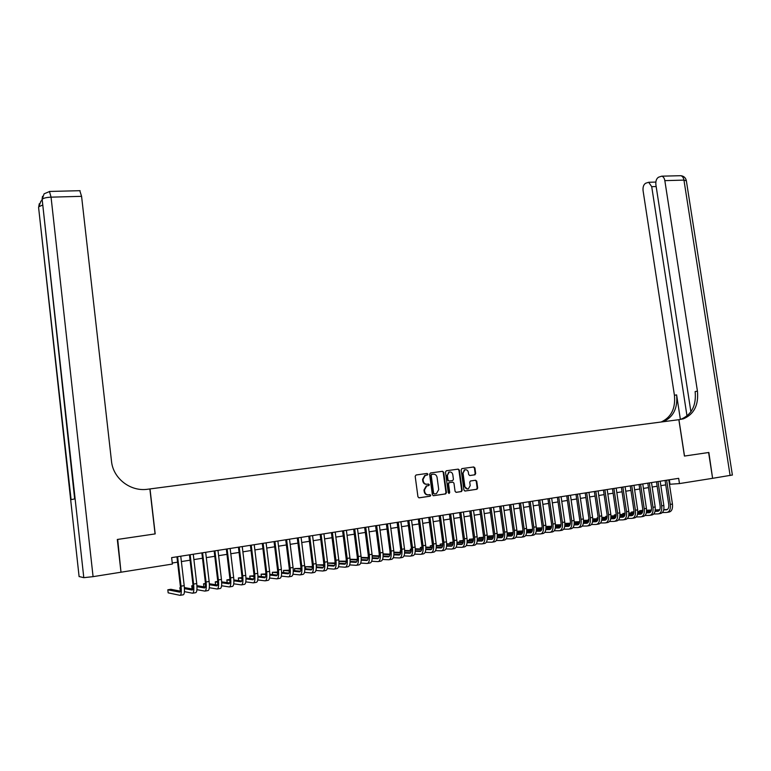 <?xml version="1.0" encoding="UTF-8"?>
<svg xmlns="http://www.w3.org/2000/svg" width="771" height="771" viewBox="0 0 771 771"><rect width="100%" height="100%" fill="white"/><g stroke="black" fill="none" stroke-linecap="round" stroke-linejoin="round"><path stroke-width="1.16" d="M427.886 474.146L427.057 473.452L416.07 474.984L415.183 476.266L417.949 496.842L419.135 497.835L430.122 496.206L430.738 495.3L429.91 494.616L428.493 494.818C426.459 494.895 425.197 493.845 424.696 491.657L424.464 489.942L426.739 485.952L428.811 485.585L429.312 484.718L428.483 484.024L427.067 484.227C425.033 484.294 423.771 483.234 423.269 481.056L423.038 479.35L425.274 475.389L427.394 475.013L427.886 474.146M426.787 484.255L426.585 484.275C424.561 484.342 423.298 483.282 422.797 481.104L422.566 479.398L424.792 475.437L426.922 475.071L427.404 474.204L426.691 473.51M418.875 497.835L429.755 496.216L430.257 495.339L429.64 494.654M428.069 494.857L428.011 494.857C425.987 494.934 424.725 493.874 424.223 491.696L423.992 489.99L426.257 486L428.339 485.634L428.83 484.766L428.175 484.072M474.849 474.82L475.688 473.567L474.907 467.939L473.76 466.956L461.829 468.633L461.154 469.857L463.93 490.048L465.086 491.031L476.998 489.248L477.692 488.024L476.748 481.21L475.601 480.237L470.426 480.998L469.741 482.222L470.204 485.614L468.334 488.91C466.522 489.228 465.366 488.39 464.855 486.395L463.034 473.105L464.846 469.838C466.677 469.491 467.862 470.329 468.373 472.353L468.681 474.56L469.828 475.534L474.849 474.82L474.338 474.878L475.177 473.616L474.396 467.997L473.394 467.014M120.98 572.082L117.703 539.411L155.193 533.898L150.008 488.93L678.856 419.694L684.426 456.066L708.607 452.51L712.606 478.319L708.857 452.471L684.513 456.056L678.933 419.684L683.482 418.798C694.083 414.21 698.738 404.987 697.437 391.138L664.833 180.636C664.361 178.072 663.32 176.588 661.72 176.174L658.55 177.205C656.439 178.573 655.552 181.089 655.89 184.751L690.903 411.791M121.394 572.149L172.376 564.064L171.634 557.626L678.663 478.328L679.463 483.581L712.606 478.319M443.701 472.286L442.525 471.303L430.469 472.98L429.601 474.261L432.367 494.712L433.543 495.705L445.609 493.912L446.467 492.63L443.701 472.286L442.178 471.351M446.332 470.773L458.244 469.115L459.4 470.098L462.176 490.308L461.472 491.551L456.239 492.341L455.083 491.358L453.955 483.128L452.789 482.154L449.242 482.675L448.539 483.909L449.715 492.496L449.214 493.373L448.288 492.708L445.474 472.045L446.332 470.773M150.008 488.93L147.685 489.238C130.53 491.888 113.058 478.483 111.487 461.145L81.581 196.335L51.059 197.154L93.079 576.65L120.999 572.217L117.308 539.478L155.067 533.918L149.873 488.949M669.45 484.294L679.463 483.581M172.261 563.013L177.561 562.175M181.378 561.567L190.08 560.199M193.906 559.592L202.494 558.233M206.31 557.626L214.791 556.286M218.607 555.679L226.982 554.349M230.799 553.751L239.068 552.441M242.884 551.834L251.047 550.542M254.864 549.935L262.921 548.663M266.737 548.056L274.688 546.793M278.504 546.196L286.359 544.952M290.175 544.345L297.934 543.121M301.74 542.514L309.402 541.3M313.209 540.702L320.775 539.498M324.581 538.9L332.05 537.715M335.857 537.108L343.24 535.941M347.037 535.344L354.323 534.187M358.13 533.59L365.319 532.443M369.116 531.845L376.219 530.718M380.016 530.12L387.032 529.012M390.83 528.405L397.759 527.316M401.546 526.709L408.399 525.629M412.186 525.032L418.942 523.962M422.73 523.355L429.408 522.304M433.186 521.707L439.778 520.656M443.566 520.059L450.071 519.028M453.849 518.43L460.287 517.408M464.055 516.811L470.416 515.809M474.184 515.211L480.458 514.218M484.227 513.621L490.423 512.638M494.192 512.04L500.312 511.077M504.07 510.479L510.123 509.525M513.881 508.927L519.856 507.983M523.605 507.385L529.513 506.451M533.262 505.853L539.093 504.938M542.832 504.34L548.595 503.424M552.335 502.837L558.031 501.94M561.77 501.343L567.389 500.456M571.118 499.859L576.669 498.982M580.409 498.394L585.893 497.526M589.613 496.938L595.039 496.081M598.759 495.483L604.107 494.635M607.827 494.047L613.118 493.209M616.829 492.621L622.062 491.802M625.763 491.214L630.929 490.395M634.639 489.807L639.737 488.997M643.438 488.409L648.478 487.619M652.17 487.031L657.152 486.241M660.843 485.653L665.758 484.882M669.324 479.793L669.999 484.207M433.283 495.705L445.118 493.951L445.975 492.669L443.209 472.344M431.818 474.406L431.201 475.302L433.63 493.247L434.459 493.941L436.444 493.604L438.728 489.604L437.07 477.365C436.569 475.196 435.316 474.146 433.302 474.204L431.211 474.493L431.201 475.302M434.372 493.951L433.148 493.286L430.729 475.36M431.336 474.464L432.82 474.261M455.989 492.341L460.971 491.59L461.675 490.356L458.899 470.156L457.878 469.173M452.384 482.193L448.741 482.723L448.047 483.957L449.214 492.534L449.715 492.496M448.818 493.373L449.214 492.534M452.789 474.608C452.259 472.565 451.074 471.727 449.214 472.083L447.373 475.37L448.018 480.073L449.185 481.056L452.741 480.535L453.425 479.302L452.789 474.608M449.483 472.006L448.712 472.141L447.373 475.37M449.108 481.065L447.527 480.121L446.881 475.418M469.645 475.543L474.338 474.878M465.106 469.77L464.344 469.896L463.034 473.105M467.534 489.026L464.354 486.434L462.533 473.163M464.836 491.031L476.478 489.296L477.172 488.062L476.237 481.258L475.302 480.275M180.356 591.145L170.825 589.295L167.818 589.796L168.165 592.841L180.057 595.337C181.272 595.029 181.599 591.974 181.05 586.172L177.609 556.691M180.385 595.279L183.19 594.807C184.414 594.489 184.751 591.444 184.202 585.652L180.751 556.199M176.935 556.797L180.347 586.047C180.713 589.902 180.491 591.945 179.691 592.157L167.818 589.796M93.079 576.65L83.798 577.672L79.095 576.525M38.646 207.997L71.096 499.637L74.662 498.914L42.164 199.381C43.176 198.157 46.144 197.415 51.059 197.154L49.45 191.449M79.808 190.697L81.581 196.335M732.383 475.013L712.857 478.28M687 415.974L651.717 186.678L648.671 182.274L645.626 183.257C643.592 184.597 642.744 187.064 643.072 190.659L674.423 395.272C675.666 408.466 671.233 417.381 661.133 422.016M663.127 421.756C673.353 417.159 677.844 408.206 676.61 394.887L680.369 419.385M679.241 419.646L681.207 419.135C691.78 414.557 696.435 405.363 695.143 391.552L697.437 391.138M184.423 591.636L192.538 593.207C193.8 592.889 194.147 589.854 193.608 584.071L190.148 554.725M192.875 593.15L195.641 592.687C196.913 592.359 197.27 589.323 196.73 583.551L193.27 554.233M189.454 554.831L192.875 583.955C193.242 587.791 193.001 589.825 192.172 590.046L184.442 588.63M192.856 589.092L184.385 587.569M180.491 587.675L179.826 587.791L180.414 590.865M180.501 587.907L179.826 587.791M196.923 589.68L204.903 591.106C206.214 590.779 206.589 587.743 206.05 581.999L202.59 552.778M205.259 591.049L207.977 590.576C209.298 590.258 209.683 587.223 209.143 581.479L205.674 552.296M201.857 552.894L205.288 581.883C205.655 585.7 205.404 587.724 204.537 587.955L196.971 586.673M205.433 583.493L203.544 583.811L203.901 586.818L205.24 587.039L196.923 585.661M193.02 585.575L191.738 585.787L192.085 588.813L192.885 588.957M193.039 586.008L191.738 585.787M209.307 587.714L217.162 589.015C218.521 588.687 218.925 585.661 218.386 579.937L214.916 550.851M217.528 588.957L220.217 588.495C221.576 588.167 221.99 585.141 221.45 579.426L217.971 550.378M214.155 550.976L217.605 579.831C217.962 583.628 217.692 585.652 216.796 585.883L209.394 584.726M217.518 585.006L209.346 583.763M205.462 584.11L203.544 583.811M221.585 585.758L229.315 586.943C230.712 586.606 231.146 583.589 230.606 577.893L227.127 548.942M229.691 586.885L232.341 586.432C233.748 586.095 234.182 583.078 233.652 577.383L230.163 548.47M226.346 549.068L229.797 577.787C230.153 581.575 229.874 583.589 228.939 583.83L221.701 582.78M229.681 582.992L221.662 581.854M217.74 581.43L215.254 581.854L215.591 584.717M217.769 582.211L215.254 581.854M233.748 583.811L241.362 584.9C242.807 584.553 243.26 581.536 242.73 575.87L239.232 547.053M241.747 584.832L244.349 584.389C245.814 584.033 246.277 581.026 245.737 575.368L242.248 546.581M238.432 547.179L241.892 575.773C242.248 579.541 241.949 581.546 240.986 581.787L233.892 580.842M241.737 580.987L233.864 579.956M229.941 579.445L226.857 579.908L227.185 582.635M229.97 580.322L226.857 579.908M245.804 581.874L253.302 582.866C254.787 582.51 255.268 579.503 254.738 573.865L251.24 545.174M253.698 582.799L256.271 582.356C257.774 581.999 258.256 579.002 257.726 573.364L254.228 544.702M250.402 545.299L253.881 573.769C254.228 577.527 253.91 579.522 252.917 579.773L245.988 578.915M253.688 579.002L245.959 578.067M242.036 577.595L238.374 577.971L238.682 580.592M242.055 578.433L238.374 577.971M257.755 579.946L265.137 580.842C266.67 580.486 267.171 577.489 266.65 571.87L263.133 543.314M265.552 580.775L268.077 580.341C269.619 579.985 270.129 576.987 269.609 571.378L266.091 542.851M262.275 543.449L265.764 571.783C266.111 575.523 265.773 577.518 264.752 577.768L257.967 576.997M265.542 577.026L257.948 576.178M254.035 575.744L249.785 576.062L250.093 578.568M254.035 576.544L249.785 576.062M269.599 578.028L276.866 578.848C278.447 578.481 278.977 575.494 278.447 569.894L274.929 541.464M277.29 578.78L279.786 578.356C281.376 577.98 281.907 575.002 281.386 569.412L277.868 541.011M274.052 541.608L277.541 569.817C277.888 573.537 277.541 575.532 276.49 575.783L269.84 575.079M277.281 575.07L269.831 574.299M265.918 573.894L261.109 574.164L261.408 576.563M265.908 574.665L261.109 574.164M281.338 576.12L288.499 576.872C290.118 576.496 290.667 573.518 290.147 567.948L286.619 539.642M288.932 576.795L291.39 576.371C293.028 575.995 293.578 573.026 293.057 567.456L289.53 539.18M285.723 539.777L289.212 567.87C289.559 571.571 289.202 573.557 288.123 573.817L281.608 573.181M288.923 573.123L281.608 572.429M277.695 572.053L272.336 572.284L272.626 574.588M277.676 572.805L272.336 572.284M292.97 574.222L300.035 574.906C301.692 574.52 302.271 571.552 301.75 566.001L298.213 537.83M300.478 574.829L302.897 574.414C304.574 574.029 305.152 571.07 304.632 565.519L301.095 537.377M297.288 537.975L300.796 565.933C301.133 569.624 300.757 571.6 299.649 571.86L293.279 571.292M300.468 571.195L293.279 570.569M289.366 570.222L283.477 570.415L283.747 572.631M289.347 570.945L283.477 570.415M304.506 572.333L311.465 572.959C313.171 572.564 313.768 569.605 313.248 564.083L309.711 536.028M311.927 572.882L314.308 572.467C316.023 572.082 316.621 569.123 316.11 563.601L312.563 535.585M308.757 536.182L312.265 564.015C312.612 567.687 312.216 569.663 311.089 569.933L304.844 569.412M311.918 569.287L304.853 568.719M300.941 568.4L294.522 568.564L294.782 570.704M300.912 569.094L294.522 568.564M315.946 570.453L322.808 571.022C324.552 570.627 325.16 567.678 324.649 562.175L321.102 534.245M323.271 570.945L325.622 570.54C327.376 570.145 328.003 567.205 327.482 561.702L323.936 533.802M320.129 534.399L323.647 562.117C323.993 565.779 323.579 567.745 322.423 568.015L316.312 567.552M323.261 567.389L316.322 566.878M312.409 566.579L305.47 566.724L305.73 568.786M312.371 567.254L305.47 566.724M327.29 568.593L334.045 569.114C335.828 568.709 336.464 565.769 335.954 560.286L332.397 532.482M334.527 569.027L336.84 568.632C338.633 568.227 339.279 565.297 338.768 559.823L335.212 532.038M331.405 532.636L334.932 560.228C335.269 563.871 334.845 565.837 333.66 566.107L327.685 565.692M334.508 565.509L327.694 565.047M323.781 564.777L316.341 564.902L316.592 566.897M323.743 565.422L316.341 564.902M338.527 566.743L345.196 567.215C347.017 566.801 347.673 563.871 347.162 558.416L343.606 530.727M345.678 567.128L347.962 566.743C349.793 566.328 350.458 563.399 349.947 557.953L346.391 530.294M342.584 530.891L346.121 558.368C346.458 561.992 346.025 563.948 344.81 564.227L338.961 563.852M345.668 563.64L338.97 563.225M335.057 562.975L327.617 563.013M335.009 563.601L327.627 563.129M349.668 564.902L356.241 565.326C358.11 564.912 358.785 561.992 358.274 556.556L354.708 528.993M356.742 565.239L358.997 564.864C360.867 564.449 361.551 561.529 361.04 556.093L357.474 528.559M353.677 529.157L357.214 556.508C357.551 560.122 357.098 562.069 355.865 562.358L350.13 562.02M356.722 561.789L350.15 561.413M346.237 561.192L338.903 561.124M346.179 561.799L338.922 561.375M360.722 563.081L367.208 563.466C369.107 563.042 369.801 560.132 369.299 554.715L365.724 527.268M367.719 563.379L369.935 562.994C371.844 562.579 372.547 559.659 372.036 554.262L368.461 526.844M364.664 527.431L368.21 554.677C368.548 558.271 368.085 560.218 366.823 560.498L361.214 560.209M367.69 559.948L361.242 559.611M357.32 559.409L350.082 559.254M357.262 559.997L350.111 559.621M371.68 561.269L378.079 561.616C380.007 561.182 380.729 558.281 380.228 552.894L376.653 525.562M378.6 561.519L380.778 561.153C382.724 560.719 383.447 557.818 382.946 552.441L379.361 525.138M375.573 525.726L379.12 552.855C379.457 556.431 378.975 558.368 377.694 558.667L372.2 558.406M378.571 558.117L372.229 557.828M368.307 557.645L361.175 557.394M368.239 558.214L361.214 557.876M382.551 559.467L388.854 559.775C390.83 559.341 391.562 556.45 391.07 551.082L387.485 523.866M389.384 559.688L391.533 559.322C393.518 558.888 394.26 555.987 393.759 550.629L390.174 523.442M386.387 524.039L389.943 551.043C390.271 554.609 389.779 556.546 388.468 556.845L383.1 556.614M389.355 556.315L383.129 556.055M379.207 555.891L372.181 555.592M379.13 556.44L372.21 556.142M393.326 557.684L399.542 557.953C401.556 557.52 402.308 554.628 401.816 549.28L398.221 522.189M400.082 557.867L402.202 557.5C404.216 557.067 404.977 554.176 404.486 548.836L400.891 521.765M397.104 522.362L400.669 549.251C400.997 552.807 400.496 554.735 399.156 555.033L393.904 554.831M400.053 554.513L393.942 554.291M390.01 554.137L383.091 553.877M389.933 554.677L383.12 554.416M404.004 555.901L410.153 556.151C412.186 555.708 412.967 552.826 412.475 547.506L408.881 520.521M410.702 556.055L412.784 555.698C414.837 555.255 415.617 552.373 415.126 547.063L411.531 520.107M407.743 520.695L411.309 547.477C411.637 551.014 411.116 552.932 409.758 553.241L404.621 553.067M410.664 552.74L404.659 552.537M400.727 552.402L393.914 552.181M390.001 552.566L390.068 553.096M400.641 552.923L393.942 552.701M414.605 554.137L420.667 554.359C422.739 553.906 423.53 551.034 423.048 545.733L419.443 518.873M421.226 554.262L423.279 553.915C425.361 553.462 426.161 550.59 425.669 545.299L422.074 518.459M418.287 519.047L421.862 545.714C422.19 549.241 421.66 551.149 420.282 551.458L415.251 551.304M421.178 550.966L415.29 550.793M411.348 550.677L404.64 550.484M400.785 550.754L400.188 550.851L400.39 552.393M411.271 551.188L404.669 550.986M400.795 550.87L400.188 550.851M425.11 552.393L431.095 552.585C433.206 552.132 434.015 549.26 433.524 543.989L429.919 517.225M431.664 552.489L433.688 552.142C435.808 551.689 436.627 548.817 436.135 543.545L432.531 516.821M428.743 517.418L432.329 543.969C432.647 547.477 432.107 549.386 430.71 549.694L425.785 549.569M431.615 549.212L425.823 549.068M421.891 548.971L415.29 548.798M411.425 548.971L410.297 549.154L410.5 550.658M421.804 549.463L415.309 549.289M411.435 549.193L410.297 549.154M435.538 550.658L441.446 550.822C443.585 550.359 444.414 547.506 443.923 542.244L440.318 515.606M442.014 550.725L444.019 550.378C446.168 549.925 446.997 547.063 446.515 541.811L442.901 515.201M439.123 515.789L442.708 542.235C443.026 545.723 442.477 547.632 441.051 547.95L436.241 547.834M441.966 547.477L436.28 547.352M432.338 547.265L425.843 547.121M421.978 547.198L420.33 547.477L420.523 548.933M432.252 547.747L425.852 547.603M421.988 547.516L420.33 547.477M445.879 548.933L451.7 549.068C453.878 548.605 454.726 545.762 454.244 540.519L450.63 513.997M452.288 548.971L454.254 548.634C456.442 548.171 457.29 545.328 456.808 540.095L453.194 513.592M449.416 514.18L453.001 540.51C453.319 543.998 452.76 545.897 451.314 546.205L446.611 546.119M452.24 545.752L446.65 545.646M442.708 545.579L436.309 545.454M432.444 545.444L430.285 545.81L430.478 547.227M442.612 546.041L436.319 545.926M432.444 545.849L430.285 545.81M456.133 547.217L461.887 547.333C464.094 546.87 464.952 544.027 464.47 538.813L460.856 512.397M462.475 547.237L464.412 546.909C466.628 546.437 467.496 543.594 467.014 538.389L463.4 511.992M459.622 512.59L463.217 538.804C463.535 542.273 462.957 544.172 461.492 544.49L456.895 544.413M462.417 544.037L456.933 543.95M452.982 543.892L446.688 543.806M442.824 543.748L440.164 544.153L440.347 545.531M452.885 544.355L446.698 544.259M442.824 544.191L440.164 544.153M466.301 545.521L471.977 545.617C474.223 545.145 475.1 542.312 474.618 537.117L470.994 510.807M472.584 545.511L474.493 545.193C476.738 544.712 477.625 541.888 477.143 536.693L473.519 510.412M469.751 511L473.346 537.117C473.664 540.567 473.076 542.456 471.592 542.784L467.091 542.726M472.517 542.341L467.139 542.273M463.178 542.225L456.981 542.158M453.117 542.109L449.965 542.514L450.148 543.854M463.082 542.678L456.991 542.601M453.117 542.553L449.965 542.514M476.391 543.834L482 543.912C484.265 543.43 485.161 540.606 484.689 535.44L481.056 509.236M482.607 543.806L484.487 543.488C486.771 543.006 487.667 540.182 487.195 535.016L483.562 508.841M479.793 509.429L483.398 535.44C483.716 538.871 483.118 540.76 481.605 541.088L477.21 541.04M482.54 540.654L477.259 540.606M473.298 540.567L467.187 540.519M463.332 540.481L459.689 540.876L459.873 542.186M473.192 541.011L467.197 540.953M463.323 540.914L459.689 540.876M486.405 542.158L491.937 542.215C494.23 541.734 495.146 538.919 494.674 533.763L491.04 507.675M492.553 542.109L494.404 541.801C496.717 541.309 497.632 538.495 497.16 533.349L493.527 507.279M489.768 507.877L493.363 533.773C493.681 537.194 493.074 539.074 491.541 539.401L487.243 539.372M492.486 538.977L487.301 538.948M483.33 538.929L477.316 538.89M473.461 538.871L469.346 539.266L469.52 540.538M483.224 539.353L477.316 539.315M473.452 539.286L469.346 539.266M496.331 540.5L501.796 540.538C504.118 540.057 505.053 537.242 504.581 532.115L500.948 506.123M502.422 540.432L504.244 540.124C506.586 539.633 507.511 536.828 507.048 531.701L503.405 505.737M499.647 506.325L503.251 532.115C503.569 535.527 502.952 537.406 501.401 537.734L497.199 537.724M502.345 537.32L497.256 537.3M493.286 537.291L487.368 537.271M483.513 537.262L478.926 537.657L479.09 538.9M493.17 537.705L487.368 537.686M483.494 537.676L478.926 537.657M506.181 538.842L511.578 538.871C513.929 538.38 514.874 535.575 514.411 530.467L510.768 504.591M512.214 538.765L514.006 538.457C516.377 537.965 517.322 535.17 516.849 530.062L513.216 504.205M509.458 504.793L513.072 530.477C513.38 533.879 512.754 535.749 511.183 536.086L507.077 536.076M512.127 535.672L507.135 535.672M503.155 535.672L497.334 535.672M493.479 535.672L488.428 536.067L488.592 537.281M503.039 536.076L497.324 536.067M493.459 536.067L488.428 536.067M515.953 537.204L521.283 537.223C523.663 536.722 524.627 533.927 524.155 528.839L520.521 503.058M521.919 537.117L523.692 536.809C526.092 536.308 527.046 533.522 526.583 528.434L522.94 502.682M519.191 503.27L522.805 528.858C523.114 532.241 522.478 534.101 520.888 534.438L516.878 534.448M521.842 534.033L516.936 534.052M512.956 534.062L507.212 534.072M503.367 534.081L497.864 534.486L498.027 535.672M512.84 534.457L507.212 534.467M503.338 534.476L497.864 534.486M525.649 535.585L530.911 535.585C533.32 535.084 534.293 532.298 533.831 527.219L530.188 501.555M531.556 535.469L533.301 535.17C535.729 534.669 536.703 531.884 536.24 526.824L532.597 501.179M528.848 501.757L532.462 527.239C532.771 530.612 532.125 532.472 530.515 532.809L526.603 532.828M531.47 532.414L526.651 532.443M522.671 532.462L517.023 532.482M513.168 532.501L507.222 532.915L507.385 534.072M522.555 532.848L517.013 532.867M513.149 532.886L507.222 532.915M535.257 533.966L540.461 533.956C542.9 533.445 543.892 530.67 543.43 525.62L539.787 500.051M541.117 533.84L542.842 533.551C545.29 533.04 546.282 530.265 545.82 525.224L542.167 499.675M538.428 500.263L542.042 525.639C542.35 529.002 541.695 530.853 540.066 531.2L536.24 531.219M541.02 530.805L536.298 530.843M532.308 530.872L526.747 530.911M522.902 530.94L516.984 531.277M532.192 531.248L526.747 531.286M522.873 531.315L516.984 531.354M544.808 532.366L549.945 532.337C552.412 531.826 553.414 529.06 552.952 524.029L549.299 498.558M550.6 532.231L552.296 531.942C554.773 531.431 555.785 528.655 555.322 523.634L551.67 498.191M547.93 498.779L551.554 524.049C551.853 527.403 551.188 529.243 549.55 529.59L545.81 529.629M550.504 529.205L545.868 529.253M541.878 529.292L536.404 529.349M532.549 529.378L526.709 529.648M541.753 529.667L536.394 529.716M532.52 529.744L526.718 529.802M554.272 530.776L559.351 530.737C561.837 530.226 562.859 527.46 562.406 522.449L558.753 497.083M560.016 530.621L561.683 530.342C564.189 529.822 565.21 527.065 564.748 522.054L561.095 496.717M557.366 497.305L560.98 522.478C561.288 525.812 560.613 527.653 558.956 528L555.303 528.048M559.91 527.624L555.361 527.672M551.371 527.721L545.984 527.788M542.129 527.836L536.365 528.029M551.236 528.087L545.964 528.154M542.09 528.193L536.385 528.26M563.668 529.195L568.68 529.147C571.205 528.627 572.236 525.87 571.774 520.878L568.121 495.618M569.355 529.031L571.003 528.752C573.528 528.231 574.568 525.485 574.106 520.492L570.453 495.252M566.724 495.84L570.347 520.917C570.646 524.232 569.962 526.073 568.285 526.42L564.729 526.468M569.249 526.053L564.786 526.111M560.787 526.169L555.477 526.246M551.631 526.294L545.945 526.42M560.652 526.526L555.467 526.593M551.593 526.651L545.964 526.728M572.988 527.634L577.942 527.576C580.486 527.046 581.536 524.299 581.083 519.326L577.421 494.163M578.626 527.451L580.245 527.181C582.799 526.651 583.849 523.914 583.396 518.941L579.734 493.806M576.004 494.384L579.638 519.365C579.937 522.671 579.243 524.502 577.546 524.858L574.077 524.906M578.51 524.492L574.135 524.559M570.126 524.627L564.912 524.714M561.057 524.772L555.448 524.858M570 524.974L564.892 525.051M561.018 525.118L555.467 525.205M582.24 526.073L587.136 526.005C589.699 525.475 590.759 522.738 590.307 517.784L586.654 492.717M587.82 525.889L589.42 525.62C591.993 525.09 593.063 522.352 592.61 517.399L588.948 492.361M585.218 492.948L588.851 517.823C589.15 521.119 588.446 522.94 586.741 523.307L583.348 523.364M587.704 522.94L583.406 523.017M579.397 523.095L574.26 523.181M570.405 523.258L564.883 523.355M579.262 523.432L574.241 523.528M570.367 523.596L564.902 523.692M591.415 524.531L596.253 524.453C598.845 523.923 599.925 521.186 599.472 516.252L595.81 491.291M596.947 524.338L598.527 524.068C601.12 523.538 602.199 520.801 601.746 515.876L598.084 490.934M594.364 491.512L597.997 516.291C598.296 519.577 597.583 521.398 595.858 521.755L592.552 521.822M596.831 521.398L592.61 521.485M588.601 521.572L583.541 521.668M579.686 521.745L574.25 521.861M588.466 521.909L583.522 522.006M579.647 522.083L574.26 522.189M600.522 522.998L605.302 522.911C607.924 522.381 609.013 519.654 608.56 514.739L604.898 489.864M606.006 522.796L607.558 522.526C610.179 521.996 611.268 519.268 610.825 514.353L607.163 489.518M603.442 490.096L607.076 514.777C607.375 518.045 606.652 519.866 604.907 520.232L601.688 520.3M605.881 519.876L601.746 519.962M597.727 520.059L592.754 520.165M588.899 520.252L583.531 520.367M597.592 520.386L592.735 520.492M588.851 520.579L583.551 520.685M609.562 521.475L614.285 521.379C616.935 520.839 618.034 518.122 617.581 513.226L613.918 488.457M614.998 521.263L616.521 521.003C619.171 520.464 620.269 517.746 619.826 512.85L616.164 488.11M612.453 488.689L616.087 513.274C616.386 516.531 615.653 518.343 613.889 518.71L610.748 518.787M614.863 518.363L610.815 518.459M606.787 518.555L601.891 518.671M598.036 518.767L592.754 518.893M588.957 519.211L588.552 520.261M606.652 518.883L601.872 518.989M597.988 519.085L592.764 519.201M588.957 519.297L588.408 519.307L588.495 520.261M618.535 519.962L623.199 519.866C625.869 519.317 626.977 516.609 626.534 511.732L622.872 487.06M623.922 519.741L625.426 519.481C628.095 518.941 629.203 516.233 628.76 511.356L625.098 486.713M621.387 487.291L625.021 511.78C625.32 515.028 624.577 516.83 622.804 517.196L619.749 517.274M623.778 516.859L619.807 516.956M615.778 517.062L610.96 517.187M607.105 517.283L601.9 517.418M598.103 517.678L597.101 517.852L597.236 518.787M615.634 517.38L610.94 517.505M607.056 517.601L601.91 517.726M598.103 517.823L597.101 517.852L597.178 518.787M627.44 518.459L632.056 518.353C634.735 517.813 635.863 515.105 635.42 510.248L631.757 485.672M632.769 518.237L634.254 517.977C636.952 517.437 638.07 514.739 637.636 509.882L633.964 485.325M630.264 485.903L633.897 510.296C634.196 513.534 633.444 515.336 631.661 515.703L628.673 515.78M632.634 515.365L628.731 515.471M624.703 515.587L619.961 515.712M616.106 515.818L610.969 515.963M607.182 516.156L605.736 516.406L605.871 517.322M624.558 515.895L619.932 516.021M616.048 516.127L610.979 516.262M607.182 516.368L605.736 516.406L605.794 517.322M636.277 516.975L640.836 516.859C643.544 516.31 644.681 513.621 644.238 508.773L640.576 484.284M641.559 516.734L643.024 516.483C645.732 515.934 646.879 513.245 646.435 508.407L642.763 483.947M639.063 484.525L642.706 508.831C642.995 512.05 642.243 513.843 640.441 514.218L637.53 514.305M641.414 513.881L637.598 513.997M633.56 514.112L628.885 514.247M625.03 514.363L619.98 514.508M616.183 514.652L614.304 514.97L614.429 515.866M633.415 514.421L628.866 514.546M624.982 514.662L619.98 514.806M616.183 514.912L614.304 514.97L614.352 515.866M645.048 515.5L649.548 515.375C652.285 514.826 653.432 512.137 652.998 507.308L649.327 482.916M650.281 515.25L651.717 515.009C654.454 514.45 655.61 511.771 655.177 506.952L651.505 482.579M647.804 483.157L651.447 507.366C651.736 510.575 650.975 512.368 649.153 512.744L646.329 512.831M650.136 512.416L646.387 512.532M642.349 512.648L637.752 512.792M633.897 512.908L628.914 513.062M625.127 513.178L622.804 513.544L622.939 514.421M642.204 512.956L637.723 513.091M633.839 513.207L628.914 513.361M625.117 513.467L622.804 513.544L622.843 514.421M653.75 514.026L658.203 513.9C660.959 513.351 662.116 510.662 661.682 505.863L658.01 481.567M658.945 513.775L660.352 513.534C663.118 512.975 664.274 510.296 663.841 505.497L660.169 481.22M656.478 481.798L660.121 505.921C660.41 509.12 659.639 510.903 657.808 511.279L655.051 511.366M658.781 510.951L655.119 511.077M651.071 511.202L646.551 511.346M642.696 511.472L637.781 511.636M634.003 511.751L631.256 512.127L631.382 512.985M650.926 511.501L646.522 511.636M642.638 511.761L637.79 511.915M633.993 512.04L631.256 512.127L631.276 512.994M662.385 512.57L666.79 512.436C669.565 511.877 670.741 509.207 670.307 504.417L666.636 480.217M667.532 512.31L668.929 512.079C671.705 511.52 672.881 508.841 672.447 504.061L668.775 479.88M665.084 480.458L668.736 504.485C669.026 507.665 668.245 509.448 666.395 509.824L663.715 509.92M667.378 509.506L663.783 509.631M659.725 509.766L655.283 509.91M651.428 510.045L646.59 510.209M642.802 510.335L639.641 510.72L639.766 511.568M659.581 510.055L655.254 510.2M651.36 510.325L646.59 510.489M642.792 510.614L639.641 510.72L639.651 511.568M428.213 485.663L428.695 485.614M426.787 475.1L427.269 475.042M445.975 492.669L446.467 492.63M445.118 493.951L445.609 493.912M433.148 493.286L433.63 493.247M458.899 470.156L459.4 470.098M461.675 490.356L462.176 490.308M460.827 491.628L461.328 491.58M452.298 482.203L452.789 482.154M448.905 482.685L449.397 482.636M448.047 483.957L448.539 483.909M447.527 480.121L448.018 480.073M464.354 486.434L464.855 486.395M476.237 481.258L476.748 481.21M477.172 488.062L477.692 488.024M476.343 489.325L476.854 489.286M474.396 467.997L474.907 467.939M475.177 473.616L475.688 473.567M181.05 586.172L184.202 585.652M83.798 577.672L42.164 199.381L44.082 193.829L49.701 191.449L80.117 190.688M39.292 203.708L38.598 207.505L79.105 576.631M41.75 200.421L40.824 201.279L38.945 206.715L42.338 205.173M41.856 200.739L42.511 196.316M676.61 394.887L674.423 395.272M730.118 475.543L683.954 180.115L664.833 180.636M656.169 186.543L651.717 186.678M679.887 175.721L680.793 175.701C682.422 176.106 683.472 177.581 683.954 180.115L686.363 180.819M193.608 584.071L196.73 583.551M206.05 581.999L209.143 581.479M218.386 579.937L221.45 579.426M230.606 577.893L233.652 577.383M242.73 575.87L245.737 575.368M254.738 573.865L257.726 573.364M266.65 571.87L269.609 571.378M278.447 569.894L281.386 569.412M290.147 567.948L293.057 567.456M301.75 566.001L304.632 565.519M313.248 564.083L316.11 563.601M324.649 562.175L327.482 561.702M335.954 560.286L338.768 559.823M347.162 558.416L349.947 557.953M358.274 556.556L361.04 556.093M369.299 554.715L372.036 554.262M380.228 552.894L382.946 552.441M391.07 551.082L393.759 550.629M401.816 549.28L404.486 548.836M412.475 547.506L415.126 547.063M423.048 545.733L425.669 545.299M433.524 543.989L436.135 543.545M443.923 542.244L446.515 541.811M454.244 540.519L456.808 540.095M464.47 538.813L467.014 538.389M474.618 537.117L477.143 536.693M484.689 535.44L487.195 535.016M494.674 533.763L497.16 533.349M504.581 532.115L507.048 531.701M514.411 530.467L516.849 530.062M524.155 528.839L526.583 528.434M533.831 527.219L536.24 526.824M543.43 525.62L545.82 525.224M552.952 524.029L555.322 523.634M562.406 522.449L564.748 522.054M571.774 520.878L574.106 520.492M581.083 519.326L583.396 518.941M590.307 517.784L592.61 517.399M599.472 516.252L601.746 515.876M608.56 514.739L610.825 514.353M617.581 513.226L619.826 512.85M626.534 511.732L628.76 511.356M635.42 510.248L637.636 509.882M644.238 508.773L646.435 508.407M652.998 507.308L655.177 506.952M661.682 505.863L663.841 505.497M670.307 504.417L672.447 504.061M666.395 509.824L666.876 509.747M424.792 475.437L425.274 475.389M426.257 486L426.739 485.952M429.755 496.216L430.237 496.177M445.262 493.912L445.754 493.874M431.211 474.493L431.693 474.444M460.971 491.59L461.472 491.551M448.741 482.723L449.242 482.675M448.712 472.141L449.214 472.083M464.344 469.896L464.846 469.838M476.478 489.296L476.998 489.248M474.502 474.84L475.013 474.782M681.207 419.135L683.482 418.798M655.851 182.072L648.671 182.274M732.392 475.09L686.306 180.472C685.564 177.648 683.732 176.048 680.793 175.701L661.72 176.174"/></g></svg>
